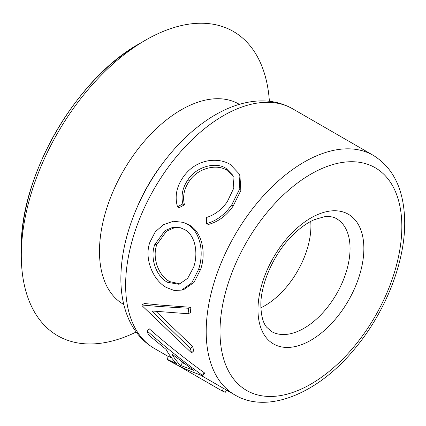 <?xml version="1.0" encoding="UTF-8"?>
<svg xmlns="http://www.w3.org/2000/svg" width="426" height="426" viewBox="0 0 426 426"><rect width="100%" height="100%" fill="white"/><g stroke="black" fill="none" stroke-linecap="round" stroke-linejoin="round"><path stroke-width="0.64" d="M188.132 313.754L151.768 310.975L190.417 348.457L192.659 346.556A138.344 79.875 120 0 0 193.766 350.87L191.551 352.872L142.034 305.676A141.597 81.749 120 0 1 141.991 305.005L144.286 303.493L160.282 305.08L190.891 307.3A138.344 79.875 120 0 0 190.422 312.652L188.132 313.754A141.597 81.749 120 0 1 188.611 308.275L190.891 307.3M141.991 305.005L157.982 306.411L188.611 308.275M260.882 307.785A65.103 37.589 120 0 0 310.921 225.94A65.103 37.589 120 0 0 310.746 221.413M233.31 176.337L226.909 170.272C216.435 163.414 197.557 168.376 189.416 180.981C184.085 188.622 182.435 196.567 184.458 204.821L179.192 207.686L177.52 206.828C174.553 196.604 176.497 186.615 183.356 176.87C189.629 168.057 197.946 162.689 208.314 160.762C216.775 159.537 224.092 160.762 230.264 164.447L238.997 173.675L239.801 188.681L231.797 204.746L233.113 206.163C226.424 215.737 218.155 221.845 208.303 224.491L206.631 223.634L206.45 217.489C214.704 214.944 221.653 209.688 227.292 201.716L233.837 188.02L232.846 175.299L226.02 168.334L226.909 170.272M238.997 173.675L239.945 175.831L240.834 190.544L233.113 206.163M183.271 222.372L188.862 224.806C202.073 231.664 206.461 252.89 200.561 269.525L193.963 282.459L184.069 289.345L181.604 290.085L174.271 290.511L166.566 287.561C153.578 280.846 143.69 258.981 149.925 242.144L155.293 231.781L163.52 224.635L173.478 221.248L183.271 222.372L188.862 224.806M269.386 101.287A175.677 101.425 120 0 0 145.516 40.166A175.677 101.425 120 0 0 21.3 255.318A175.677 101.425 120 0 0 136.171 332.03M21.3 248.528C19.75 176.034 76.078 78.469 139.637 43.558A167.359 96.627 120 0 0 21.3 248.528L21.3 255.318M155.969 311.379L192.659 346.556M166.87 359.123L177.195 363.996A141.597 81.749 120 0 1 166.092 349.395L148.509 334.905A141.597 81.749 120 0 1 146.943 330.8C164.67 346.471 183.148 361.307 202.382 375.301A141.597 81.749 120 0 0 202.696 375.716C191.178 371.797 180.273 366.962 169.995 361.216A141.597 81.749 120 0 1 166.87 359.123L168.595 356.37L171.577 357.861M146.943 330.8L149.127 328.696C166.795 344.208 185.203 358.905 204.347 372.787A138.344 79.875 120 0 0 204.656 373.187L202.696 375.716M226.02 168.334C215.556 161.465 196.455 166.667 188.1 179.559L189.416 180.981M188.1 179.559C182.642 187.376 180.89 195.475 182.845 203.862L184.458 204.821M182.845 203.862L177.52 206.828M231.797 204.746C224.965 214.528 216.578 220.822 206.631 223.634M187.078 224.156C200.295 230.999 204.512 252.581 198.479 269.599L200.561 269.525M198.479 269.599L191.711 282.96L181.604 290.085M184.495 229.518L180.241 227.708L172.626 227.425L165.006 230.604L154.718 244.652C149.622 258.507 156.507 276.596 167.461 282.278L179.069 284.302L187.706 278.29L193.67 267.139C198.447 253.395 195.422 235.035 184.495 229.518M181.114 227.979L173.755 228.022L166.497 231.206L156.8 244.572L154.718 244.652M156.8 244.572C151.81 258.092 158.76 275.92 169.702 281.597L167.461 282.278M169.702 281.597L180.235 283.934M190.417 348.457A141.597 81.749 120 0 0 191.551 352.872M202.382 375.301L204.347 372.787M171.816 353.921A141.597 81.749 120 0 0 180.581 365.433L193.542 370.295L171.816 353.921M180.155 360.359A138.344 79.875 120 0 0 182.44 362.792L180.581 365.433M182.44 362.792L184.527 363.655M177.743 365.316L222.164 390.967A141.597 81.749 120 0 0 225.413 392.218L226.467 390.083M222.164 390.967L223.522 388.379M136.08 209.757A131.602 75.982 120 0 1 163.451 162.349L161.592 164.819A116.857 67.468 120 0 0 137.289 206.914L136.08 209.757C126.075 233.475 121 256.367 120.867 278.434C120.851 293.195 123.327 306.438 128.295 318.158C134.041 331.497 142.705 341.583 154.287 348.404L168.456 356.589M271.463 331.492A65.103 37.589 120 0 0 321.635 314.047A65.103 37.589 120 0 0 350.05 248.528A65.103 37.589 120 0 0 336.567 218.73C333.622 216.834 329.468 216.19 324.106 216.791L314.377 219.656C306.864 222.894 299.196 228.501 291.384 236.483C273.247 254.801 260.408 284.834 260.845 305.671C261.165 315.842 263.087 322.999 266.617 327.157L271.463 331.492M363.863 248.528A74.869 43.223 120 0 0 310.921 217.968A74.869 43.223 120 0 0 257.98 309.659A74.869 43.223 120 0 0 310.921 340.225A74.869 43.223 120 0 0 363.863 248.528M373.187 155.298A138.344 79.875 120 0 0 266.58 192.366A138.344 79.875 120 0 0 206.195 331.588A138.344 79.875 120 0 0 234.843 394.918C267.603 414.732 319.298 393.315 356.328 346.839C385.839 310.9 404.982 262.017 404.7 222.617C404.37 190.544 393.869 168.105 373.187 155.298L292.625 108.79A138.344 79.875 120 0 0 186.018 145.852A138.344 79.875 120 0 0 125.633 285.074A138.344 79.875 120 0 0 154.287 348.404M401.84 226.605A128.577 74.236 120 0 0 310.921 174.112A128.577 74.236 120 0 0 220.002 331.588A128.577 74.236 120 0 0 310.921 384.082A128.577 74.236 120 0 0 401.84 226.605M239.343 104.338A115.558 66.717 120 0 0 150.165 134.824A115.558 66.717 120 0 0 99.482 251.372A115.558 66.717 120 0 0 123.79 304.489M163.451 162.349C177.514 143.754 193.111 128.94 210.247 117.917C224.651 108.721 239.023 103.22 253.358 101.415C267.816 99.7 280.904 102.16 292.625 108.79M139.637 43.558L145.516 40.166M199.89 374.736L234.843 394.918"/></g></svg>

